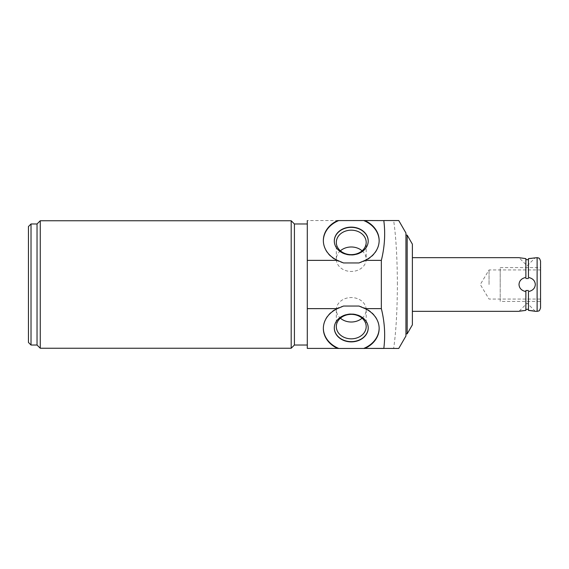 <?xml version="1.0" encoding="UTF-8"?>
<svg xmlns="http://www.w3.org/2000/svg" width="569" height="569" viewBox="0 0 569 569"><rect width="100%" height="100%" fill="white"/><g stroke="black" fill="none" stroke-linecap="round" stroke-linejoin="round"><path stroke-width="0.43" stroke-dasharray="2.85 2.13" d="M412.376 244.151L412.376 324.849M412.376 284.5L412.376 311.328L412.376 284.5M397.382 284.5C397.269 258.34 396.031 237.017 393.663 220.544L307.296 220.544L307.296 348.456L393.663 348.456C396.031 331.976 397.269 310.66 397.382 284.5M405.939 232.998L405.939 336.002M407.169 235.139L407.169 333.861M405.939 284.5L405.939 333.861L405.939 284.5M343.498 262.956A27.902 22.852 180 0 1 323.348 241A27.902 22.852 180 0 1 323.348 240.758M379.146 240.758A27.902 22.852 180 0 1 379.153 241A27.902 22.852 180 0 1 358.996 262.956M358.996 306.044A27.902 22.852 0 0 1 379.153 328A27.902 22.852 0 0 1 379.146 328.242M323.348 328.242A27.902 22.852 0 0 1 323.348 328A27.902 22.852 0 0 1 343.498 306.044M307.296 284.5L307.296 223.973L307.296 284.5M294.415 223.973L294.415 345.027M291.193 348.242L291.193 220.758M40.257 348.242L40.257 220.758M37.035 345.027L37.035 223.973M31.025 223.973L31.025 345.027M28.45 226.547L28.45 342.453M368.207 327.872A16.956 13.891 0 0 0 368.207 327.751A16.956 13.891 0 0 0 351.251 313.86A16.956 13.891 180 0 0 334.295 327.751A16.956 13.891 180 0 0 334.295 327.872M362.104 318.185A14.936 12.234 0 0 0 366.187 309.778A14.936 12.234 0 0 0 351.251 297.544A14.936 12.234 180 0 0 336.315 309.778A14.936 12.234 180 0 0 340.397 318.185M334.295 241.128A16.956 13.891 0 0 0 334.295 241.249A16.956 13.891 0 0 0 351.251 255.14A16.956 13.891 180 0 0 368.207 241.249L368.207 241M340.397 250.815A14.936 12.234 0 0 0 336.315 259.222A14.936 12.234 0 0 0 351.251 271.456A14.936 12.234 180 0 0 366.187 259.222L366.187 242.408M362.104 250.815A14.936 12.234 180 0 1 366.187 259.222M520.336 311.044L519.597 311.193M525.87 258.625L525.87 277.416C521.56 278.369 519.269 280.73 519.006 284.5C519.269 288.277 521.56 290.638 525.87 291.584L525.87 310.375M528.445 310.375L528.445 291.584C532.755 290.631 535.045 288.27 535.315 284.5C535.045 280.716 532.755 278.355 528.445 277.416L528.445 258.625M533.978 311.044L532.954 310.852M531.688 310.66L530.308 310.503M535.315 311.328L527.157 303.17L519.006 311.328M528.445 290.517L525.87 290.51M525.87 278.49L528.445 278.483M531.688 258.34L532.954 258.148M533.978 257.956L535.315 257.672L527.157 265.83L519.006 257.672M500.201 301.414L500.201 267.586L500.201 301.414L540.55 301.414L540.55 261.107M500.201 267.586L540.55 267.586L540.55 307.893M489.041 284.5L489.041 269.948L489.041 284.5M500.201 284.5C500.201 303.192 500.201 303.192 500.201 284.5C500.201 265.808 500.201 265.808 500.201 284.5M537.115 257.672L537.115 311.328M379.153 328.491L379.153 328M323.348 328.491L323.348 328M379.153 240.509L379.153 241M323.348 240.509L323.348 241M336.315 309.778L336.315 326.592M366.187 309.778L366.187 326.592M336.315 259.222L336.315 242.408M540.55 299.052L489.041 299.052L480.293 284.5L489.041 269.948L540.55 269.948"/><path stroke-width="0.85" d="M407.169 235.139L407.169 333.861L412.376 324.849L412.376 244.151L407.169 235.139L405.939 235.139M383.833 220.544L398.748 220.544L405.939 232.998L405.939 336.002L398.748 348.456L383.819 348.399C385.483 335.198 384.658 321.94 381.344 308.633L381.344 260.367C384.658 247.053 385.49 233.795 383.819 220.601L364.786 220.544L383.819 220.601M364.957 220.601A27.902 22.852 180 0 1 379.153 240.509A27.902 22.852 180 0 1 365.063 260.367L358.996 262.956L343.498 262.956L337.431 260.367A27.902 22.852 180 0 1 323.348 240.509A27.902 22.852 180 0 1 337.545 220.601L364.786 220.544M323.348 240.758A27.902 22.852 180 0 1 338.818 220.544M363.683 220.544A27.902 22.852 180 0 1 379.146 240.758M351.251 227.116A16.956 13.891 0 0 0 334.295 241A16.956 13.891 0 0 0 351.251 254.891A16.956 13.891 0 0 0 368.207 241A16.956 13.891 0 0 0 351.251 227.116M307.296 220.601L307.296 308.633L337.431 308.633L343.498 306.044L358.996 306.044L365.063 308.633A27.902 22.852 0 0 1 379.153 328.491A27.902 22.852 0 0 1 364.957 348.399L383.833 348.456M364.957 348.399L383.819 348.399M307.296 308.633L307.296 348.399L337.545 348.399A27.902 22.852 0 0 1 323.348 328.491A27.902 22.852 0 0 1 337.431 308.633M307.296 348.399L337.545 348.399M307.296 260.367L337.431 260.367M365.063 308.633L381.344 308.633M365.063 260.367L381.344 260.367M364.786 348.456L363.683 348.456A27.902 22.852 0 0 0 379.146 328.242M337.716 348.456L338.818 348.456A27.902 22.852 0 0 1 323.348 328.242M338.818 348.456L363.683 348.456M351.251 314.109A16.956 13.891 180 0 0 334.295 328A16.956 13.891 180 0 0 351.251 341.884A16.956 13.891 180 0 0 368.207 328A16.956 13.891 180 0 0 351.251 314.109M307.296 345.027L294.415 345.027L294.415 223.973L291.193 220.758L40.257 220.758L40.257 348.242L291.193 348.242L291.193 220.758M40.257 220.758L37.035 223.973L37.035 345.027L40.257 348.242M31.025 223.973L28.45 226.547L28.45 342.453L31.025 345.027L31.025 223.973L37.035 223.973M334.295 327.872A16.956 13.891 180 0 0 351.251 341.642A16.956 13.891 0 0 0 368.207 327.872M351.251 314.358A14.936 12.234 0 0 1 366.187 326.592A14.936 12.234 0 0 1 351.251 338.832A14.936 12.234 180 0 1 336.315 326.592A14.936 12.234 180 0 1 351.251 314.358M340.397 318.185A14.936 12.234 180 0 0 351.251 322.011A14.936 12.234 0 0 0 362.104 318.185M368.207 241.128A16.956 13.891 180 0 0 351.251 227.358A16.956 13.891 0 0 0 334.295 241.128M351.251 230.168A14.936 12.234 180 0 1 366.187 242.408A14.936 12.234 180 0 1 351.251 254.642A14.936 12.234 0 0 1 336.315 242.408A14.936 12.234 0 0 1 351.251 230.168M362.104 250.815A14.936 12.234 180 0 0 351.251 246.989A14.936 12.234 0 0 0 340.397 250.815M519.597 311.193L525.87 310.375L520.336 311.044M525.87 310.375L525.87 291.584C521.56 290.631 519.269 288.27 519.006 284.5C519.269 280.723 521.56 278.362 525.87 277.416L525.87 258.625L519.006 257.672L525.87 258.625M535.315 311.328L537.115 311.328L537.115 257.672L528.445 258.625L528.445 277.416C532.755 278.369 535.045 280.73 535.315 284.5C535.045 288.284 532.755 290.645 528.445 291.584L528.445 310.375L535.024 311.264M534.711 311.193L533.978 311.044M532.954 310.852L531.688 310.66M530.308 310.503L528.445 310.375M525.87 290.51L525.87 291.584L525.87 290.51L528.445 290.517M525.87 309.323L528.445 309.323L525.87 309.323M528.445 278.483L525.87 278.49M525.87 259.677L528.445 259.677L525.87 259.677M528.445 258.625L531.688 258.34M532.954 258.148L533.978 257.956M537.115 257.672L538.281 257.878C538.822 258.703 539.028 256.662 540.55 261.107L540.55 301.414M537.115 311.328L538.281 311.122C538.822 310.297 539.028 312.338 540.55 307.893L540.55 267.586M407.169 333.861L405.939 333.861M307.296 223.973L294.415 223.973M294.415 345.027L291.193 348.242M37.035 345.027L31.025 345.027M519.006 311.328L412.376 311.328M519.006 257.672L412.376 257.672"/></g></svg>
